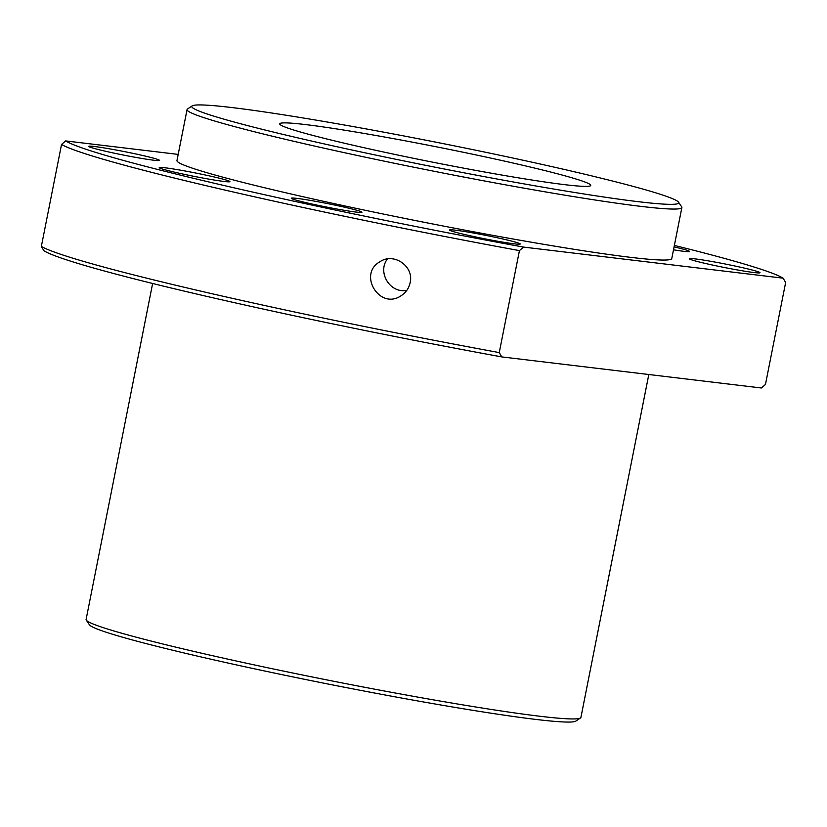 <?xml version="1.0" encoding="UTF-8"?>
<svg xmlns="http://www.w3.org/2000/svg" width="827" height="827" viewBox="0 0 827 827"><rect width="100%" height="100%" fill="white"/><g stroke="black" fill="none" stroke-linecap="round" stroke-linejoin="round"><path stroke-width="1.24" d="M754.1 272.548A36.026 1.788 -168.8 0 1 714.28 265.426A36.026 1.788 -168.8 0 1 689.325 258.727A36.026 1.788 -168.8 0 1 725.01 263.968A36.026 1.788 -168.8 0 1 760.013 272.724A36.026 1.788 -168.8 0 1 754.1 272.548M674.088 246.891A36.026 1.788 -168.8 0 1 689.532 251.46A36.026 1.788 -168.8 0 1 683.619 251.294A36.026 1.788 -168.8 0 1 673.509 249.806M356.055 212.063A36.026 1.788 11.2 0 0 361.957 212.239A36.026 1.788 11.2 0 0 326.965 203.483A36.026 1.788 11.2 0 0 291.269 198.242A36.026 1.788 11.2 0 0 316.234 204.941A36.026 1.788 11.2 0 0 356.055 212.063M223.993 181.454A36.026 1.788 11.2 0 0 229.906 181.62A36.026 1.788 11.2 0 0 194.903 172.864A36.026 1.788 11.2 0 0 159.218 167.633A36.026 1.788 11.2 0 0 184.173 174.321A36.026 1.788 11.2 0 0 223.993 181.454M153.512 160.19A36.026 1.788 11.2 0 0 159.425 160.366A36.026 1.788 11.2 0 0 124.432 151.61A36.026 1.788 11.2 0 0 88.737 146.369A36.026 1.788 11.2 0 0 113.692 153.057A36.026 1.788 11.2 0 0 153.512 160.19M514.301 243.841A36.026 1.788 11.2 0 0 520.214 244.006A36.026 1.788 11.2 0 0 485.211 235.25A36.026 1.788 11.2 0 0 449.526 230.02A36.026 1.788 11.2 0 0 474.481 236.708A36.026 1.788 11.2 0 0 514.301 243.841M678.543 202.181L681.686 206.874A252.204 12.539 -168.8 0 1 681.872 207.546L671.772 258.531A252.204 12.539 -168.8 0 1 630.422 257.321A252.204 12.539 -168.8 0 1 351.671 207.412A252.204 12.539 -168.8 0 1 176.968 160.562L187.067 109.567A252.204 12.539 -168.8 0 1 187.491 109.019L192.184 105.887A248.203 12.343 11.2 0 0 357.926 151.3A248.203 12.343 11.2 0 0 638.03 201.654A248.203 12.343 11.2 0 0 678.543 202.181A248.203 12.343 11.2 0 0 437.638 142.523A248.203 12.343 11.2 0 0 192.184 105.887M674.367 245.433A368.304 18.318 11.2 0 1 783.097 278.172L523.543 247.087A368.304 18.318 11.2 0 1 65.643 140.921L178.187 154.401M410.13 282.669C408.92 288.272 405.912 292.634 401.085 295.746C379.81 310.425 357.481 274.244 379.944 261.745C393.693 252.163 414.255 266.304 410.13 282.669M519.439 250.612L499.25 352.591A372.305 18.514 11.2 0 1 41.35 246.425L61.539 144.446A372.305 18.514 -168.8 0 0 519.439 250.612L523.543 247.087M41.35 246.425L43.903 250.746A368.304 18.318 -168.8 0 0 501.793 356.913L761.357 387.987L765.461 384.462L785.65 282.483L783.097 278.172M501.793 356.913L499.25 352.591M65.643 140.921L61.539 144.446M580.482 717.981L575.788 721.113A248.203 12.343 -168.8 0 1 330.335 684.477A248.203 12.343 -168.8 0 1 89.44 624.819L86.287 620.126A252.204 12.539 11.2 0 0 266.728 667.565A252.204 12.539 11.2 0 0 539.566 716.213A252.204 12.539 11.2 0 0 580.482 717.981A252.204 12.539 11.2 0 0 580.916 717.433L648.813 374.517M564.769 184.669A158.526 7.888 -168.8 0 1 389.548 153.295A158.526 7.888 -168.8 0 1 279.733 123.843A158.526 7.888 -168.8 0 1 436.78 146.896A158.526 7.888 -168.8 0 1 590.757 185.424A158.526 7.888 -168.8 0 1 564.769 184.669M387.418 258.985C377.009 272.3 390.179 293.854 406.853 290.298M681.872 207.546A252.204 12.539 -168.8 0 1 640.522 206.326A252.204 12.539 -168.8 0 1 361.771 156.427A252.204 12.539 -168.8 0 1 187.067 109.567M152.633 283.475L86.101 619.454A252.204 12.539 11.2 0 0 86.287 620.126"/></g></svg>
